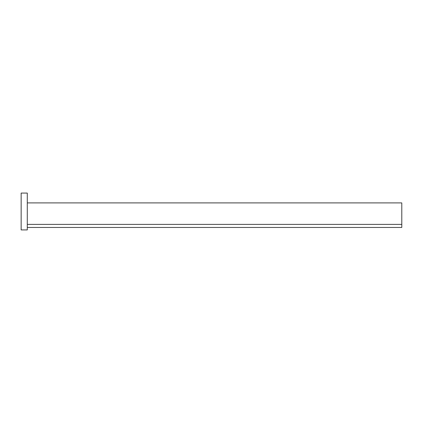<?xml version="1.0" encoding="UTF-8"?>
<svg xmlns="http://www.w3.org/2000/svg" width="423" height="423" viewBox="0 0 423 423"><rect width="100%" height="100%" fill="white"/><g stroke="black" fill="none" stroke-linecap="round" stroke-linejoin="round"><path stroke-width="0.63" d="M27.289 193.084L27.289 229.916L21.15 229.916L21.15 193.084L27.289 193.084M27.289 227.463L401.787 227.463L401.787 202.903L27.289 202.903M401.787 224.121L401.787 227.463M401.85 224.391L27.289 224.391M27.516 202.903L28.034 202.903"/></g></svg>
